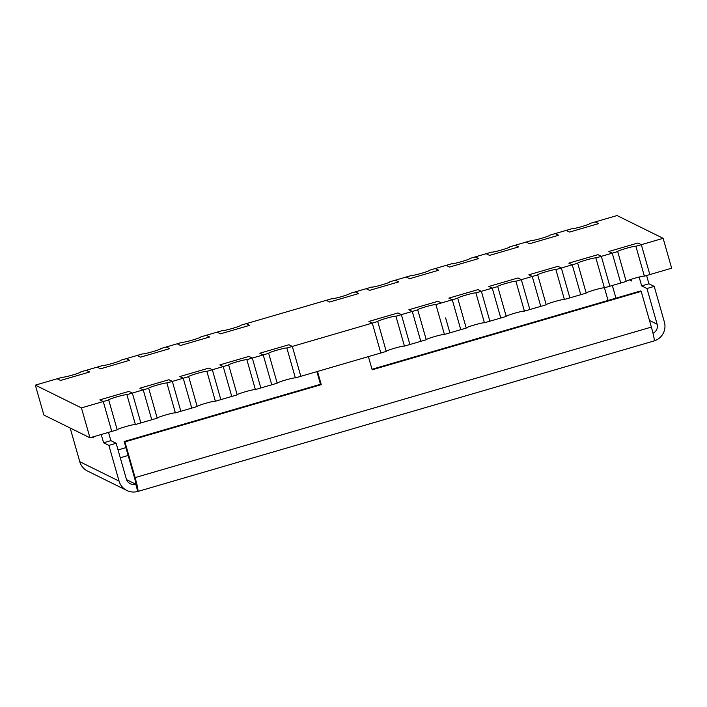 <?xml version="1.0" encoding="UTF-8"?>
<svg xmlns="http://www.w3.org/2000/svg" width="707" height="707" viewBox="0 0 707 707"><rect width="100%" height="100%" fill="white"/><g stroke="black" fill="none" stroke-linecap="round" stroke-linejoin="round"><path stroke-width="1.06" d="M577.699 263.225L572.246 264.816L576.505 279.76L572.246 264.816L568.843 263.137L597.936 254.661L601.33 256.341L609.841 286.22L601.33 256.341L595.877 257.931A9.5 0.707 -15.9 0 0 586.218 259.999A9.5 0.707 -15.9 0 0 577.654 263.181A9.5 0.707 -15.9 0 0 577.699 263.225L586.209 293.113L580.756 294.704L576.505 279.76L580.756 294.704L569.851 297.877L561.34 267.997L557.938 266.318L528.854 274.793L532.256 276.472L521.351 279.654L517.948 277.975L488.864 286.459L492.266 288.138L481.361 291.319L477.959 289.631L448.874 298.115L452.277 299.795L441.362 302.976L437.969 301.297L408.885 309.772L412.278 311.451L401.373 314.633L397.97 312.954L368.886 321.429L372.289 323.108L292.309 346.43L300.82 376.31L295.367 377.9L286.856 348.021A9.5 0.707 -15.9 0 0 277.197 350.098A9.5 0.707 -15.9 0 0 268.625 353.27A9.5 0.707 -15.9 0 0 268.678 353.314L263.225 354.905L271.735 384.794L255.377 389.557L246.858 359.677A9.5 0.707 -15.9 0 0 237.198 361.754A9.5 0.707 -15.9 0 0 228.635 364.927A9.5 0.707 -15.9 0 0 228.679 364.98L223.226 366.571L231.746 396.45L215.379 401.223L206.868 371.334A9.5 0.707 -15.9 0 0 197.209 373.411A9.5 0.707 -15.9 0 0 188.645 376.592A9.5 0.707 -15.9 0 0 188.689 376.637L183.237 378.227L191.747 408.107L175.389 412.879L166.879 383A9.5 0.707 -15.9 0 0 157.219 385.068A9.5 0.707 -15.9 0 0 148.656 388.249A9.5 0.707 -15.9 0 0 148.7 388.293L143.247 389.884L151.758 419.764L135.399 424.536L126.889 394.656A9.5 0.707 -15.9 0 0 117.229 396.733A9.5 0.707 -15.9 0 0 108.657 399.906A9.5 0.707 -15.9 0 0 108.71 399.95L103.257 401.541L111.768 431.429L89.957 437.783L81.438 407.904L35.35 385.138L57.161 378.775L60.563 380.454L57.161 378.775L62.614 377.185A9.5 0.707 164.1 0 0 72.273 375.108A9.5 0.707 164.1 0 0 80.845 371.935A9.5 0.707 164.1 0 0 80.792 371.891L97.159 367.119L100.553 368.798L97.159 367.119L102.612 365.528A9.5 0.707 164.1 0 0 112.272 363.451A9.5 0.707 164.1 0 0 120.835 360.278A9.5 0.707 164.1 0 0 120.791 360.225L137.149 355.462L140.543 357.141L137.149 355.462L142.602 353.871A9.5 0.707 164.1 0 0 152.261 351.794A9.5 0.707 164.1 0 0 160.825 348.613A9.5 0.707 164.1 0 0 160.781 348.569L177.139 343.796L180.541 345.476L177.139 343.796L182.592 342.206A9.5 0.707 164.1 0 0 192.251 340.138A9.5 0.707 164.1 0 0 200.815 336.956A9.5 0.707 164.1 0 0 200.77 336.912L217.129 332.14L220.531 333.819L217.129 332.14L222.581 330.549A9.5 0.707 164.1 0 0 232.241 328.472A9.5 0.707 164.1 0 0 240.804 325.3A9.5 0.707 164.1 0 0 240.76 325.255L326.201 300.342L329.595 302.022L358.688 293.546L355.285 291.867L366.191 288.686L369.593 290.365L398.677 281.89L395.275 280.211L406.18 277.029L409.583 278.708L438.667 270.224L435.265 268.545L446.17 265.364L449.572 267.052L478.657 258.568L475.254 256.888L486.169 253.707L489.562 255.386L518.646 246.911L515.253 245.232L526.158 242.05L529.561 243.729L558.645 235.254L555.242 233.575L566.148 230.394L569.55 232.073L598.635 223.589L595.232 221.91L617.043 215.555L663.139 238.321L641.329 244.684L637.926 243.005L608.842 251.48L612.235 253.159L601.33 256.341L597.936 254.661L568.843 263.137L572.246 264.816L555.888 269.588A9.5 0.707 -15.9 0 0 546.228 271.665A9.5 0.707 -15.9 0 0 537.665 274.837A9.5 0.707 -15.9 0 0 537.709 274.89L532.256 276.472L528.854 274.793L557.938 266.318L561.34 267.997L569.851 297.877L564.398 299.468L555.888 269.588M617.697 251.568L612.235 253.159L616.495 268.103L612.235 253.159L608.842 251.48L637.926 243.005L641.329 244.684L649.839 274.563L641.329 244.684L635.867 246.266A9.5 0.707 -15.9 0 0 626.208 248.343A9.5 0.707 -15.9 0 0 617.644 251.524A9.5 0.707 -15.9 0 0 617.697 251.568L626.208 281.448L620.755 283.039L616.495 268.103L620.755 283.039L604.388 287.811L595.877 257.931M537.709 274.89L546.219 304.77L540.767 306.361L536.516 291.417L540.767 306.361L529.861 309.542L521.351 279.654L515.898 281.245A9.5 0.707 -15.9 0 0 506.239 283.321A9.5 0.707 -15.9 0 0 497.675 286.494A9.5 0.707 -15.9 0 0 497.719 286.547L506.23 316.427L500.777 318.017L496.517 303.073L500.777 318.017L489.871 321.199L481.361 291.319L475.908 292.901A9.5 0.707 -15.9 0 0 466.249 294.978A9.5 0.707 -15.9 0 0 457.676 298.16A9.5 0.707 -15.9 0 0 457.729 298.204L452.277 299.795L448.874 298.115L477.959 289.631L481.361 291.319L489.871 321.199L484.419 322.79L475.908 292.901M497.719 286.547L492.266 288.138L496.517 303.073L492.266 288.138L488.864 286.459L517.948 277.975L521.351 279.654L529.861 309.542L524.408 311.124L515.898 281.245M536.516 291.417L532.256 276.472L536.516 291.417M663.139 238.321L671.65 268.2L644.386 276.154L635.867 246.266M457.729 298.204L466.24 328.083L460.787 329.674L456.528 314.739L460.787 329.674L444.429 334.446L435.91 304.567A9.5 0.707 -15.9 0 0 426.25 306.635A9.5 0.707 -15.9 0 0 417.687 309.816A9.5 0.707 -15.9 0 0 417.731 309.86L412.278 311.451L408.885 309.772L437.969 301.297L441.362 302.976L435.91 304.567M456.528 314.739L452.277 299.795L456.528 314.739M445.622 317.911L449.882 332.856L445.622 317.911M228.679 364.98L237.198 394.86L231.746 396.45L223.226 366.571L212.321 369.743L220.831 399.632L212.321 369.743L206.868 371.334M188.689 376.637L197.2 406.516L191.747 408.107L183.237 378.227L172.331 381.409L180.842 411.288L172.331 381.409L166.879 383M417.731 309.86L426.25 339.749L420.798 341.331L416.538 326.395L420.798 341.331L409.883 344.512L401.373 314.633L395.92 316.223A9.5 0.707 -15.9 0 0 386.261 318.3A9.5 0.707 -15.9 0 0 377.697 321.473A9.5 0.707 -15.9 0 0 377.741 321.526L386.252 351.406L380.799 352.996L376.548 338.052L380.799 352.996L300.82 376.31L292.309 346.43L286.856 348.021M377.741 321.526L372.289 323.108L376.548 338.052L372.289 323.108L368.886 321.429L397.97 312.954L401.373 314.633L409.883 344.512L404.431 346.103L395.92 316.223M268.678 353.314L277.188 383.203L271.735 384.794L263.225 354.905L252.311 358.087L260.83 387.966L252.311 358.087L246.858 359.677M416.538 326.395L412.278 311.451L416.538 326.395M148.7 388.293L157.21 418.173L151.758 419.764L143.247 389.884L132.342 393.065L140.852 422.945L132.342 393.065L126.889 394.656M89.957 437.783L43.861 415.018L35.35 385.138M108.71 399.95L117.221 429.838L111.768 431.429L103.257 401.541L81.438 407.904M246.213 323.665L249.615 325.344L220.531 333.819L249.615 325.344L246.213 323.665M206.223 335.321L209.625 337L180.541 345.476L209.625 337L206.223 335.321M166.233 346.978L169.636 348.657L140.543 357.141L169.636 348.657L166.233 346.978M126.244 358.635L129.637 360.314L100.553 368.798L129.637 360.314L126.244 358.635M86.245 370.3L89.648 371.979L60.563 380.454L89.648 371.979L86.245 370.3M103.257 401.541L99.855 399.862L128.939 391.386L132.342 393.065L128.939 391.386L99.855 399.862L103.257 401.541M143.247 389.884L139.845 388.205L168.929 379.73L172.331 381.409L168.929 379.73L139.845 388.205L143.247 389.884M183.237 378.227L179.834 376.548L208.919 368.064L212.321 369.743L208.919 368.064L179.834 376.548L183.237 378.227M223.226 366.571L219.833 364.892L248.917 356.408L252.311 358.087L248.917 356.408L219.833 364.892L223.226 366.571M263.225 354.905L259.822 353.226L288.907 344.751L292.309 346.43L288.907 344.751L259.822 353.226L263.225 354.905M135.399 424.536A9.5 0.707 -15.9 0 0 126.111 426.507A9.5 0.707 -15.9 0 0 117.185 429.723M175.389 412.879A9.5 0.707 -15.9 0 0 166.11 414.841A9.5 0.707 -15.9 0 0 157.184 418.067M215.379 401.223A9.5 0.707 -15.9 0 0 206.099 403.184A9.5 0.707 -15.9 0 0 197.173 406.41M255.377 389.557A9.5 0.707 -15.9 0 0 246.089 391.528A9.5 0.707 -15.9 0 0 237.163 394.745M295.367 377.9A9.5 0.707 -15.9 0 0 286.079 379.871A9.5 0.707 -15.9 0 0 277.153 383.088M404.431 346.103A9.5 0.707 -15.9 0 0 395.151 348.074A9.5 0.707 -15.9 0 0 386.225 351.291M329.595 302.022L358.688 293.546L355.285 291.867L349.832 293.458A9.5 0.707 164.1 0 1 349.877 293.502A9.5 0.707 164.1 0 1 341.313 296.684A9.5 0.707 164.1 0 1 331.654 298.752L326.201 300.342L329.595 302.022M444.429 334.446A9.5 0.707 -15.9 0 0 435.141 336.417A9.5 0.707 -15.9 0 0 426.215 339.634M484.419 322.79A9.5 0.707 -15.9 0 0 475.131 324.752A9.5 0.707 -15.9 0 0 466.205 327.977M524.408 311.124A9.5 0.707 -15.9 0 0 515.12 313.095A9.5 0.707 -15.9 0 0 506.194 316.312M564.398 299.468A9.5 0.707 -15.9 0 0 555.119 301.438A9.5 0.707 -15.9 0 0 546.193 304.655M604.388 287.811A9.5 0.707 -15.9 0 0 595.108 289.782A9.5 0.707 -15.9 0 0 586.183 292.998M644.386 276.154A9.5 0.707 -15.9 0 0 635.098 278.116A9.5 0.707 -15.9 0 0 626.172 281.342M369.593 290.365L398.677 281.89L395.275 280.211L389.822 281.793A9.5 0.707 164.1 0 1 389.866 281.846A9.5 0.707 164.1 0 1 381.303 285.018A9.5 0.707 164.1 0 1 371.643 287.095L366.191 288.686L369.593 290.365M409.583 278.708L438.667 270.224L435.265 268.545L429.812 270.136A9.5 0.707 164.1 0 1 429.856 270.189A9.5 0.707 164.1 0 1 421.292 273.362A9.5 0.707 164.1 0 1 411.633 275.438L406.18 277.029L409.583 278.708M449.572 267.052L478.657 258.568L475.254 256.888L469.802 258.479A9.5 0.707 164.1 0 1 469.855 258.523A9.5 0.707 164.1 0 1 461.282 261.705A9.5 0.707 164.1 0 1 451.623 263.782L446.17 265.364L449.572 267.052M489.562 255.386L518.646 246.911L515.253 245.232L509.8 246.823A9.5 0.707 164.1 0 1 509.844 246.867A9.5 0.707 164.1 0 1 501.281 250.048A9.5 0.707 164.1 0 1 491.621 252.116L486.169 253.707L489.562 255.386M529.561 243.729L558.645 235.254L555.242 233.575L549.79 235.157A9.5 0.707 164.1 0 1 549.834 235.21A9.5 0.707 164.1 0 1 541.27 238.383A9.5 0.707 164.1 0 1 531.611 240.46L526.158 242.05L529.561 243.729M569.55 232.073L598.635 223.589L595.232 221.91L589.779 223.5A9.5 0.707 164.1 0 1 589.824 223.553A9.5 0.707 164.1 0 1 581.26 226.726A9.5 0.707 164.1 0 1 571.601 228.803L566.148 230.394L569.55 232.073M604.458 287.793L608.064 300.448M135.762 484.118L137.75 491.436A15.2 1.246 -106.3 0 0 137.856 491.445A15.2 1.246 -106.3 0 0 135.108 477.605L124.936 441.893L124.185 441.513L320.501 384.281L316.895 371.626M137.856 491.445L654.108 340.942A15.2 1.246 -106.3 0 0 651.368 327.094L641.196 291.381L640.436 291.01L372.006 369.266M137.75 491.436A15.2 15.103 -63.7 0 1 119.059 481.096L108.887 445.383L116.151 443.262L126.323 478.975A7.6 7.556 -63.7 0 0 135.673 484.145A7.6 0.619 -106.3 0 0 135.726 484.154A7.6 0.619 -106.3 0 0 134.357 477.225L124.185 441.513M124.936 441.893L321.261 384.652L317.496 371.449M368.4 356.611L372.156 369.814L641.196 291.381M126.871 490.481L87.58 471.074A15.2 15.103 -63.7 0 1 79.767 461.689L70.17 428.018M612.333 285.495L615.938 298.151M652.994 333.244A7.6 7.556 -63.7 0 0 657.13 324.23L646.949 288.518L654.222 286.397L664.394 322.109A15.2 15.103 -63.7 0 1 654.187 340.871M654.222 286.397L648.938 283.79L646.578 275.509M646.949 288.518L641.664 285.902L639.137 277.047M631.333 279.256L631.837 281.05L629.469 279.884M108.507 432.375L110.866 440.647L116.151 443.262M101.234 434.496L103.593 442.768L108.887 445.383M92.184 437.138L93.775 437.916L93.448 436.767M321.261 384.652L320.501 384.281M641.664 285.902L648.938 283.79M103.593 442.768L110.866 440.647M120.287 457.765L128.153 455.476M125.926 447.637L118.051 449.935M135.108 477.605L651.368 327.094M79.767 461.689L119.059 481.096M135.673 484.145L126.553 479.638M657.13 324.23L649.477 320.448"/></g></svg>
